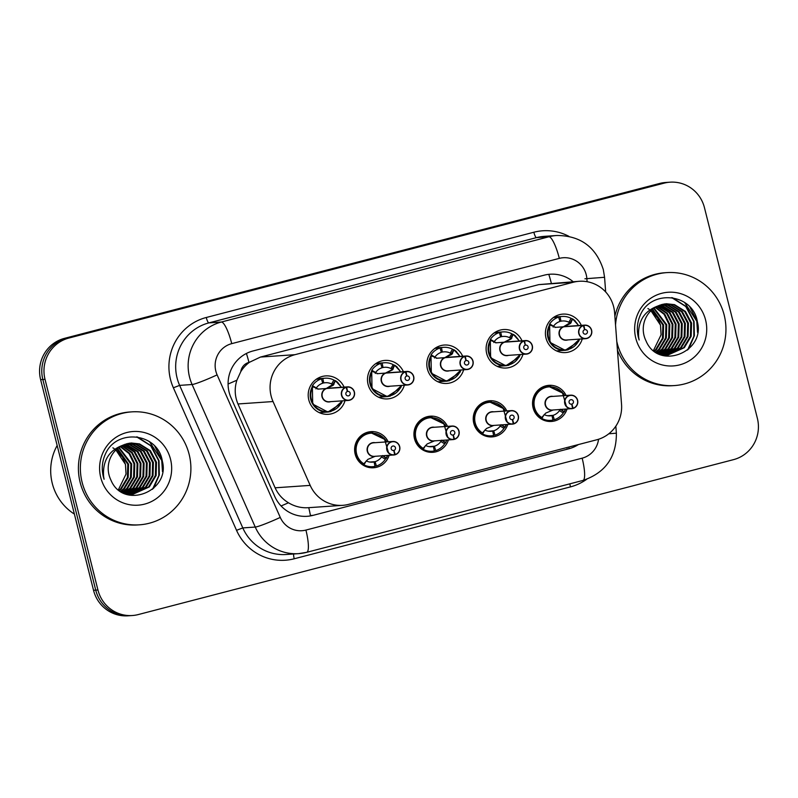 <?xml version="1.0" encoding="UTF-8"?>
<svg xmlns="http://www.w3.org/2000/svg" width="798" height="798" viewBox="0 0 798 798"><rect width="100%" height="100%" fill="white"/><g stroke="black" fill="none" stroke-linecap="round" stroke-linejoin="round"><path stroke-width="1.2" d="M389.125 455.349A18.115 17.686 -93.9 0 1 355.17 454.152A18.115 17.686 -93.9 0 1 388.187 441.793M448.426 439.907A18.115 17.686 -93.9 0 1 414.481 438.72A18.115 17.686 -93.9 0 1 447.498 426.351M507.737 424.476A18.115 17.686 -93.9 0 1 473.783 423.279A18.115 17.686 -93.9 0 1 506.8 410.92M567.049 409.035A18.115 17.686 -93.9 0 1 533.094 407.848A18.115 17.686 -93.9 0 1 566.111 395.489M345.025 400.656A19.272 18.813 -93.9 0 1 308.776 399.838A19.272 18.813 -93.9 0 1 344.088 387.11M404.337 385.225A19.272 18.813 -93.9 0 1 368.078 384.397A19.272 18.813 -93.9 0 1 403.399 371.669M463.638 369.783A19.272 18.813 -93.9 0 1 427.389 368.965A19.272 18.813 -93.9 0 1 462.7 356.237M522.949 354.352A19.272 18.813 -93.9 0 1 486.69 353.524A19.272 18.813 -93.9 0 1 522.012 340.796M582.251 338.921A19.272 18.813 -93.9 0 1 546.002 338.093A19.272 18.813 -93.9 0 1 581.323 325.365M614.6 312.656A33.965 33.157 86.1 0 0 613.652 306.811A33.965 33.157 86.1 0 0 579.198 281.285A33.965 33.157 86.1 0 0 573.263 282.253L294.961 354.681A33.965 33.157 86.1 0 0 273.036 401.544L310.193 485.393A33.965 33.157 86.1 0 0 342.721 505.334A33.965 33.157 86.1 0 0 348.646 504.356L596.754 439.788A33.965 33.157 86.1 0 0 621.542 404.357L614.6 312.656M240.777 371.659A33.965 33.157 -93.9 0 1 249.515 362.252L248.956 362.402A11.322 11.052 86.1 0 0 240.777 371.659L236.896 380.187C234.353 388.277 234.702 396.207 237.964 403.968L275.111 487.807C278.023 494.152 282.472 499.139 288.467 502.78C294.801 506.58 301.564 508.206 308.756 507.668A33.965 7.232 -104.6 0 1 310.492 515.897M579.198 281.285L538.78 284.627L260.477 357.055L249.515 362.252M45.017 379.329L42.823 379.479A33.965 33.157 -93.9 0 1 66.663 338.212L661.881 183.301A33.965 33.157 -93.9 0 1 667.816 182.333A33.965 33.157 -93.9 0 0 661.881 183.301L66.663 338.212A33.965 33.157 -93.9 0 0 42.823 379.479L95.73 590.141L42.823 379.479L40.618 379.639A33.965 33.157 -93.9 0 1 64.468 338.362L659.687 183.45A33.965 33.157 -93.9 0 1 665.612 182.483L670.011 182.183A33.965 33.157 -93.9 0 1 704.464 207.699L757.382 418.361A33.965 33.157 -93.9 0 1 733.532 459.638L138.313 614.55A33.965 33.157 -93.9 0 1 132.388 615.517A33.965 33.157 -93.9 0 1 97.935 589.991L45.017 379.329A33.965 33.157 -93.9 0 1 68.867 338.053L664.086 183.151A33.965 33.157 -93.9 0 1 670.011 182.183M132.388 615.517L130.184 615.667A33.965 33.157 -93.9 0 1 95.73 590.141A33.965 33.157 -93.9 0 0 130.184 615.667L127.989 615.817A33.965 33.157 -93.9 0 1 93.536 590.301L40.618 379.639M573.173 281.704A33.965 33.157 86.1 0 0 550.081 274.223A33.965 33.157 86.1 0 0 544.146 275.19L252.976 350.97A33.965 33.157 86.1 0 0 231.051 397.833L274.702 496.356A33.965 33.157 86.1 0 0 307.22 516.296A33.965 33.157 86.1 0 0 313.155 515.328L568.844 448.775A33.965 33.157 86.1 0 0 578.39 444.566M578.4 325.564A16.559 16.16 -94.1 0 0 572.535 319.23L570.43 323.549L563.737 326.751M583.268 325.404L583.378 325.614A6.564 6.414 86.1 0 0 579.039 333.514A6.564 6.414 86.1 0 0 586.849 338.262A6.564 6.414 86.1 0 0 591.458 330.282A6.564 6.414 86.1 0 0 583.917 325.474L583.827 325.255A6.793 6.633 -93.9 0 1 591.617 330.232A6.793 6.633 -93.9 0 1 585.662 338.681A6.793 6.633 -93.9 0 1 583.268 325.404L555.817 327.35L549.623 324.856L549.942 342.342L565.154 350.302A16.977 16.578 86.1 0 0 565.981 350.232M554.949 327.409L563.986 326.731A6.793 6.633 86.1 0 0 566.4 340.008L585.662 338.681C590.161 337.833 592.146 335.02 591.627 330.232C590.49 326.821 588.196 325.125 584.735 325.125L565.463 326.452A6.793 6.633 86.1 0 0 564.565 326.582L564.545 326.582M549.333 324.866L549.623 324.856A16.977 16.578 86.1 0 0 565.144 350.312L568.116 349.823L579.597 339.1M575.208 320.916A16.977 16.578 86.1 0 0 572.575 318.871L570.031 322.761L568.824 322.222A12.449 12.16 86.1 0 0 560.974 321.205L559.887 321.285M568.824 322.222L571.119 318.352A16.977 16.578 -93.9 0 0 560.056 316.776L553.912 317.205M571.119 318.352L572.326 318.891M549.363 324.866L549.702 323.928A16.977 16.578 -93.9 0 1 558.66 317.145L559.947 321.474A12.449 12.16 86.1 0 0 553.543 326.202L553.194 327.14M583.827 325.255L564.585 326.691M583.917 325.474L584.794 329.684A2.264 2.214 -93.9 0 1 587.388 331.35A2.264 2.214 -93.9 0 1 585.403 334.163A2.264 2.214 -93.9 0 1 584.605 329.734L583.378 325.614M558.66 317.145L553.473 317.494M560.056 316.776L560.974 321.205M563.687 326.641L570.031 322.761M578.68 325.544L572.575 318.871M550.8 386.451A16.977 16.578 86.1 0 0 541.383 417.903L545.782 413.075L553.283 409.923M572.575 408.367L572.575 408.596A6.793 6.633 -93.9 0 1 564.775 403.618A6.793 6.633 -93.9 0 1 570.73 395.17A6.793 6.633 -93.9 0 1 573.134 408.446L573.114 408.227A6.564 6.414 86.1 0 0 577.453 400.327A6.564 6.414 86.1 0 0 569.652 395.579A6.564 6.414 86.1 0 0 565.034 403.559A6.564 6.414 86.1 0 0 572.575 408.367L571.707 404.157L571.099 404.197M541.144 417.913L541.862 418.491L544.156 414.611A12.449 12.16 86.1 0 0 552.007 415.628L552.924 420.067A16.977 16.578 -93.9 0 1 541.862 418.491L541.383 417.903C528.934 411.01 532.007 389.753 545.842 386.95L548.825 386.471L542.919 386.87M560.376 409.274L564.106 411.938L563.278 412.915A16.977 16.578 -93.9 0 1 554.321 419.698L552.864 419.798M547.618 415.738L553.034 415.359A12.449 12.16 86.1 0 0 559.438 410.641L560.276 409.663M550.281 396.686L551.468 396.496A6.793 6.633 86.1 0 0 545.513 404.945A6.793 6.633 86.1 0 0 552.406 410.052L572.565 408.596M571.707 404.157A2.264 2.214 -93.9 0 1 569.104 402.501A2.264 2.214 -93.9 0 1 571.089 399.678A2.264 2.214 -93.9 0 1 571.887 404.107L570.909 404.177M553.034 415.359L554.321 419.698M552.007 415.628L548.675 415.858M551.468 396.496L570.73 395.17C574.191 395.16 576.495 396.865 577.622 400.277C578.241 404.257 576.735 406.98 573.134 408.446L572.585 408.486M571.887 404.107L573.114 408.227M561.423 409.593L564.336 411.918A16.977 16.578 86.1 0 0 564.356 411.908L564.106 411.938M565.333 409.155A16.559 16.16 -93.8 0 1 564.176 411.688L564.336 411.918M566.341 406.142L562.211 391.988L548.825 386.471L563.388 393.444L564.685 395.579M515.897 336.347A16.977 16.578 86.1 0 0 513.264 334.312L511.119 338.98L504.426 342.182M504.685 342.172L496.516 342.781L490.311 340.297L490.63 357.783L505.852 365.733A16.977 16.578 86.1 0 0 506.67 365.664M524.615 340.906L524.515 340.686A6.793 6.633 -93.9 0 1 532.316 345.674A6.793 6.633 -93.9 0 1 526.361 354.122A6.793 6.633 -93.9 0 1 523.957 340.836L524.077 341.055A6.564 6.414 86.1 0 0 519.727 348.955A6.564 6.414 86.1 0 0 527.538 353.704A6.564 6.414 86.1 0 0 532.146 345.724A6.564 6.414 86.1 0 0 524.615 340.906L525.284 345.135M490.032 340.297L490.311 340.297A16.977 16.578 86.1 0 0 505.842 365.743L508.805 365.265L520.296 354.531L519.249 356.985L505.852 365.743L497.214 366.342M504.386 342.083L510.231 339.04L510.969 338.172L509.513 337.664L511.807 333.783A16.977 16.578 -93.9 0 0 500.755 332.207L494.6 332.636M511.807 333.783L513.234 334.671A16.559 16.16 -94.1 0 1 519.099 340.995M490.052 340.307L490.391 339.359A16.977 16.578 -93.9 0 1 499.349 332.576L500.635 336.916A12.449 12.16 86.1 0 0 494.241 341.634L493.882 342.571M523.957 340.836L504.695 342.162A6.793 6.633 86.1 0 0 507.089 355.449L526.361 354.122C530.85 353.265 532.845 350.452 532.316 345.674C531.189 342.262 528.884 340.556 525.423 340.566L506.161 341.893A6.793 6.633 86.1 0 0 505.254 342.023L505.274 342.123M524.515 340.686L505.254 342.023M525.483 345.125A2.264 2.214 -93.9 0 1 528.077 346.781A2.264 2.214 -93.9 0 1 526.091 349.594A2.264 2.214 -93.9 0 1 525.293 345.165L524.077 341.055M499.349 332.576L494.171 332.936M500.755 332.207L501.663 336.646L500.585 336.716M504.675 342.162L495.648 342.841M509.513 337.664A12.449 12.16 86.1 0 0 501.663 336.646M513.254 334.322L519.378 340.985M459.788 356.437A16.559 16.16 -94.1 0 0 453.922 350.103L451.818 354.422L445.114 357.614M464.655 356.277L464.765 356.487A6.564 6.414 86.1 0 0 460.426 364.387A6.564 6.414 86.1 0 0 468.226 369.135A6.564 6.414 86.1 0 0 472.845 361.155A6.564 6.414 86.1 0 0 465.304 356.347L465.214 356.127A6.793 6.633 -93.9 0 1 473.005 361.105A6.793 6.633 -93.9 0 1 467.049 369.554A6.793 6.633 -93.9 0 1 464.655 356.277L437.204 358.212L431 355.728L431.329 373.215L446.541 381.175A16.977 16.578 86.1 0 0 447.369 381.105M431 355.728L430.99 355.718A16.977 16.578 86.1 0 0 446.531 381.185L449.493 380.696L460.985 369.973L459.937 372.417L446.541 381.175L437.903 381.773M456.596 351.778A16.977 16.578 86.1 0 0 453.952 349.743L451.419 353.624L450.202 353.095A12.449 12.16 86.1 0 0 442.361 352.078L441.274 352.157M450.202 353.095L452.506 349.225A16.977 16.578 -93.9 0 0 441.444 347.649L435.299 348.068M452.506 349.225L453.713 349.763M430.99 355.718L431.09 354.791A16.977 16.578 -93.9 0 1 440.047 348.008L441.334 352.347A12.449 12.16 86.1 0 0 434.93 357.075L434.581 358.013M436.336 358.272L445.364 357.604A6.793 6.633 86.1 0 0 447.788 370.88L467.049 369.554C471.548 368.706 473.533 365.883 473.014 361.105C471.877 357.694 469.583 355.988 466.112 355.998L446.85 357.324A6.793 6.633 86.1 0 0 445.952 357.454L445.972 357.564M465.214 356.127L445.952 357.464M465.304 356.347L466.172 360.556A2.264 2.214 -93.9 0 1 468.775 362.212A2.264 2.214 -93.9 0 1 466.79 365.035A2.264 2.214 -93.9 0 1 465.992 360.606L464.765 356.487M440.047 348.008L434.86 348.367M441.444 347.649L442.361 352.078M445.075 357.514L451.419 353.624M460.067 356.417L453.952 349.743M397.284 367.22A16.977 16.578 86.1 0 0 394.651 365.185L392.506 369.853L385.813 373.055M405.344 371.708L405.454 371.918A6.564 6.414 86.1 0 0 401.115 379.828A6.564 6.414 86.1 0 0 408.925 384.576A6.564 6.414 86.1 0 0 413.534 376.596A6.564 6.414 86.1 0 0 406.002 371.778L405.903 371.559A6.793 6.633 -93.9 0 1 413.703 376.536A6.793 6.633 -93.9 0 1 407.738 384.985A6.793 6.633 -93.9 0 1 405.344 371.708L377.903 373.654L371.698 371.16L372.018 388.646L387.23 396.606A16.977 16.578 86.1 0 0 388.057 396.536M371.698 371.16L371.688 371.16A16.977 16.578 86.1 0 0 387.22 396.616L390.192 396.127L401.673 385.404L400.626 387.858L387.23 396.616L378.601 397.214M385.763 372.945L391.619 369.913L392.357 369.045L390.9 368.536L393.195 364.656A16.977 16.578 -93.9 0 0 382.142 363.08L375.988 363.509M393.195 364.656L394.621 365.534A16.559 16.16 -94.1 0 1 400.476 371.868M371.688 371.16L371.778 370.232A16.977 16.578 -93.9 0 1 380.736 363.449L382.023 367.778A12.449 12.16 86.1 0 0 375.619 372.506L375.269 373.444M377.025 373.713L386.062 373.035A6.793 6.633 86.1 0 0 388.476 386.312L407.738 384.985C412.237 384.137 414.222 381.324 413.703 376.536C412.566 373.125 410.272 371.429 406.81 371.439L387.549 372.766A6.793 6.633 86.1 0 0 386.641 372.885L405.903 371.559M406.002 371.778L406.87 375.988A2.264 2.214 -93.9 0 1 409.464 377.654A2.264 2.214 -93.9 0 1 407.479 380.466A2.264 2.214 -93.9 0 1 406.681 376.038L405.454 371.918M380.736 363.449L375.559 363.808M382.142 363.08L383.05 367.519L381.973 367.589M390.9 368.536A12.449 12.16 86.1 0 0 383.05 367.519M394.641 365.195L400.766 371.848M341.175 387.309A16.559 16.16 -94.1 0 0 335.31 380.975L333.205 385.284L326.502 388.486M346.033 387.14L346.152 387.359A6.564 6.414 86.1 0 0 341.803 395.259A6.564 6.414 86.1 0 0 349.614 400.007A6.564 6.414 86.1 0 0 354.222 392.027A6.564 6.414 86.1 0 0 346.691 387.22L346.601 387A6.793 6.633 -93.9 0 1 354.392 391.978A6.793 6.633 -93.9 0 1 348.437 400.426A6.793 6.633 -93.9 0 1 346.033 387.14L318.592 389.085L312.387 386.601L312.706 404.087L327.928 412.047A16.977 16.578 86.1 0 0 328.746 411.968M312.108 386.601L312.387 386.601A16.977 16.578 86.1 0 0 327.918 412.047L330.881 411.569L342.372 400.845L341.325 403.289L327.928 412.047L319.29 412.646M337.973 382.651A16.977 16.578 86.1 0 0 335.34 380.616L332.806 384.496L331.589 383.968A12.449 12.16 86.1 0 0 323.749 382.95L322.661 383.03M331.589 383.968L333.893 380.087A16.977 16.578 -93.9 0 0 322.831 378.521L316.676 378.94M333.893 380.087L335.1 380.636M312.128 386.611L312.467 385.663A16.977 16.578 -93.9 0 1 321.434 378.88L322.721 383.22A12.449 12.16 86.1 0 0 316.317 387.948L315.968 388.885M326.771 388.466A6.793 6.633 86.1 0 0 329.175 401.753L348.437 400.426C352.935 399.569 354.92 396.756 354.402 391.978C353.265 388.566 350.96 386.86 347.499 386.87L328.237 388.197A6.793 6.633 86.1 0 0 327.33 388.327L327.36 388.426M346.601 387L327.33 388.327M346.691 387.22L347.559 391.429A2.264 2.214 -93.9 0 1 350.162 393.085A2.264 2.214 -93.9 0 1 348.177 395.898A2.264 2.214 -93.9 0 1 347.369 391.479L346.152 387.359M321.434 378.88L316.247 379.24M322.831 378.521L323.749 382.95M326.751 388.466L317.724 389.145M326.462 388.387L332.806 384.496M341.454 387.289L335.34 380.616M491.488 401.883A16.977 16.578 86.1 0 0 482.082 433.334L486.471 428.506L493.982 425.354M513.264 423.808L513.264 424.027A6.793 6.633 -93.9 0 1 505.463 419.05A6.793 6.633 -93.9 0 1 511.428 410.601A6.793 6.633 -93.9 0 1 513.832 423.878L513.812 423.658A6.564 6.414 86.1 0 0 518.151 415.758A6.564 6.414 86.1 0 0 510.341 411.01A6.564 6.414 86.1 0 0 505.733 418.99A6.564 6.414 86.1 0 0 513.264 423.808L512.396 419.588L511.787 419.638M481.832 433.354L482.551 433.922L484.855 430.052A12.449 12.16 86.1 0 0 492.695 431.07L493.613 435.499A16.977 16.578 -93.9 0 1 482.551 433.922L482.082 433.334C469.623 426.441 472.705 405.194 486.541 402.382L489.513 401.903L483.608 402.302M501.064 424.706L504.795 427.379L503.977 428.346A16.977 16.578 -93.9 0 1 495.009 435.139L493.553 435.239M488.306 431.169L493.723 430.8A12.449 12.16 86.1 0 0 500.127 426.072L500.964 425.105M490.97 412.127L492.157 411.928A6.793 6.633 86.1 0 0 486.201 420.376A6.793 6.633 86.1 0 0 493.094 425.484L513.264 424.027M512.396 419.588A2.264 2.214 -93.9 0 1 509.802 417.933A2.264 2.214 -93.9 0 1 511.787 415.12A2.264 2.214 -93.9 0 1 512.585 419.549L511.598 419.608M493.723 430.8L495.009 435.139M492.695 431.07L489.364 431.299M492.157 411.928L511.428 410.601C514.89 410.591 517.184 412.297 518.321 415.708C518.929 419.698 517.433 422.421 513.822 423.888L513.284 423.918M512.585 419.549L513.812 423.658M502.112 425.025L505.034 427.349L506.311 424.576M506.022 424.596A16.559 16.16 -93.8 0 1 504.865 427.13L505.044 427.359A16.977 16.578 86.1 0 0 505.054 427.349M507.029 421.583L502.9 407.429L489.513 401.903L504.087 408.875L505.383 411.02M432.177 417.324A16.977 16.578 86.1 0 0 422.77 448.765L427.169 443.947L434.671 440.795M459.01 431.149A6.793 6.633 -93.9 0 1 454.521 439.319L454.501 439.1A6.564 6.414 86.1 0 0 458.84 431.199A6.564 6.414 86.1 0 0 451.03 426.451A6.564 6.414 86.1 0 0 446.421 434.431A6.564 6.414 86.1 0 0 453.962 439.239L453.094 435.03L452.486 435.07M422.531 448.785L423.249 449.364L425.543 445.484A12.449 12.16 86.1 0 0 433.394 446.501L434.302 450.93A16.977 16.578 -93.9 0 1 423.249 449.364L422.77 448.765C410.322 441.883 413.394 420.626 427.229 417.823L430.202 417.344L424.307 417.743M441.753 440.147L445.493 442.81L444.666 443.788A16.977 16.578 -93.9 0 1 435.708 450.571L434.252 450.671M429.005 446.611L434.421 446.232A12.449 12.16 86.1 0 0 440.825 441.513L441.663 440.536M431.668 427.558L432.855 427.369A6.793 6.633 86.1 0 0 426.9 435.818A6.793 6.633 86.1 0 0 433.783 440.915L453.055 439.588A6.793 6.633 -93.9 0 1 446.162 434.491A6.793 6.633 -93.9 0 1 452.117 426.042A6.793 6.633 -93.9 0 1 459.01 431.139C459.618 435.129 458.122 437.853 454.521 439.319L453.972 439.359M453.094 435.03A2.264 2.214 -93.9 0 1 450.491 433.364A2.264 2.214 -93.9 0 1 452.476 430.551A2.264 2.214 -93.9 0 1 453.274 434.98L452.296 435.05M434.421 446.232L435.708 450.571M433.394 446.501L430.052 446.73M453.274 434.98L454.501 439.1M453.962 439.239L453.952 439.469A6.793 6.633 -93.9 0 1 453.055 439.588L453.952 439.469M442.81 440.456L445.723 442.79A16.977 16.578 86.1 0 0 445.743 442.78L445.493 442.81M446.72 440.027A16.559 16.16 -93.8 0 1 445.553 442.561L447 440.007M447.728 437.015L443.598 422.86L430.202 417.344L444.775 424.317L446.072 426.451M372.875 432.755A16.977 16.578 86.1 0 0 367.918 433.254C354.083 436.057 351.01 457.314 363.469 464.197L367.858 459.379L375.359 456.227M394.651 454.67L394.651 454.9A6.793 6.633 -93.9 0 1 386.85 449.922A6.793 6.633 -93.9 0 1 392.806 441.474A6.793 6.633 -93.9 0 1 395.209 454.75L395.19 454.531A6.564 6.414 86.1 0 0 399.539 446.631A6.564 6.414 86.1 0 0 391.728 441.883A6.564 6.414 86.1 0 0 387.12 449.863A6.564 6.414 86.1 0 0 394.651 454.67L393.783 450.461L393.175 450.501M388.417 452.456L384.287 438.292L370.9 432.775L367.918 433.254A16.977 16.578 86.1 0 0 363.459 464.207L363.938 464.795L363.22 464.227M374.082 461.932L375 466.371A16.977 16.578 -93.9 0 1 363.938 464.795L366.242 460.915A12.449 12.16 86.1 0 0 374.082 461.932L370.751 462.162M382.451 455.578L386.182 458.242L385.354 459.219A16.977 16.578 -93.9 0 1 376.397 466.002L374.94 466.102M369.693 462.042L375.11 461.673A12.449 12.16 86.1 0 0 381.514 456.945L382.352 455.977M372.357 442.99L373.544 442.8A6.793 6.633 86.1 0 0 367.589 451.249A6.793 6.633 86.1 0 0 374.481 456.356L394.651 454.9M393.783 450.461A2.264 2.214 -93.9 0 1 391.18 448.805A2.264 2.214 -93.9 0 1 393.165 445.992A2.264 2.214 -93.9 0 1 393.973 450.411L392.985 450.481M375.11 461.673L376.397 466.002M373.544 442.8L392.806 441.474C396.267 441.464 398.571 443.169 399.708 446.581C400.317 450.561 398.82 453.284 395.209 454.75L394.671 454.79M393.973 450.411L395.19 454.531M383.499 455.897L386.422 458.222L387.688 455.439M387.409 455.459A16.559 16.16 -93.8 0 1 386.252 458.002L386.431 458.232A16.977 16.578 86.1 0 0 386.431 458.212M615.537 325.045A56.608 55.261 -93.9 0 1 666.789 272.617A56.608 55.261 -93.9 0 1 724.205 315.16A56.608 55.261 -93.9 0 1 674.569 385.564A56.608 55.261 -93.9 0 1 617.153 343.02A56.608 55.261 -93.9 0 1 616.774 341.424M614.879 316.287A56.608 55.261 -93.9 0 1 664.834 272.746L666.789 272.617M650.988 310.681A25.596 24.987 -93.9 0 1 657.662 317.983L660.545 325.145L661.083 334.811L653.422 350.571M659.348 354.212L668.245 354.911L684.335 347.679L691.168 336.277L691.557 323.02L685.462 311.439L674.579 304.656L666.28 303.739L657.273 306.223A25.596 24.987 -93.9 0 0 644.036 335.559A25.596 24.987 -93.9 0 0 645.981 340.806C658.29 371.01 705.711 352.267 697.372 321.843C693.143 293.504 651.667 288.946 640.565 314.552C637.203 321.893 636.465 329.494 638.36 337.355L639.138 339.998L638.659 337.255C637.592 321.784 643.796 311.429 657.273 306.223M667.856 354.93L683.557 347.738L690.4 336.337L690.779 323.07L684.684 311.499L673.801 304.706L665.891 303.769M657.612 353.364L668.245 354.911M664.754 355.15L665.911 355.02M666.3 354.97L680.455 347.948L687.287 336.547L687.677 323.29L681.582 311.709L670.699 304.916L664.345 303.948M661.761 355.13L666.3 355.02M666.689 354.97L681.233 347.898L688.066 336.497L688.455 323.23L682.35 311.659L671.477 304.866L664.734 303.898M664.734 354.911L677.352 348.167L684.185 336.766L684.574 323.499L678.47 311.928L667.597 305.135L662.809 304.238M665.133 354.93L678.13 348.108L684.963 336.706L685.352 323.449L679.248 311.868L668.365 305.075L663.188 304.158M663.168 354.751L674.24 348.377L681.083 336.975L681.462 323.709L675.367 312.138L664.485 305.345L661.273 304.637M663.557 354.801L675.018 348.327L681.861 336.926L682.24 323.659L676.145 312.088L665.263 305.295L661.662 304.527M661.592 354.492L671.138 348.596L677.981 337.195L678.36 323.928L672.265 312.347L659.756 305.145M661.991 354.561L671.916 348.536L678.749 337.135L679.138 323.878L673.043 312.297L662.16 305.504L660.136 305.006M660.006 354.122L668.036 348.806L674.869 337.404L675.258 324.138L669.163 312.567L658.24 305.764M660.405 354.222L668.814 348.756L675.647 337.355L676.036 324.088L669.931 312.517L658.619 305.594M658.42 353.644L664.934 349.025L671.766 337.614L672.155 324.357L666.639 313.434L656.724 306.502M658.819 353.773L665.712 348.965L672.544 337.564L672.933 324.297L667.268 313.215L657.103 306.312M656.934 352.985L661.821 349.235L668.664 337.833L669.053 324.567L664.116 314.352L655.208 307.38M657.273 353.175L662.599 349.185L669.442 337.783L669.821 324.517L664.754 314.123L655.587 307.14M655.517 352.108L658.719 349.444L665.562 338.043L665.941 324.786L653.702 308.387M655.876 352.347L659.497 349.394L666.33 337.993L666.719 324.726L654.081 308.128M654.051 351.07L655.617 349.664L662.45 338.262L662.839 324.995L652.205 309.574M654.42 351.349L656.395 349.604L663.228 338.202L663.617 324.946L652.574 309.265M657.662 317.983L651.088 310.582M649.123 309.265L647.906 308.567M705.592 320.008A36.917 36.04 -93.9 0 1 679.667 364.866A36.917 36.04 -93.9 0 1 635.777 338.172A36.917 36.04 -93.9 0 1 661.692 293.315A36.917 36.04 -93.9 0 1 705.592 320.008M674.569 385.564L672.614 385.693A56.608 55.261 -93.9 0 1 617.443 350.152M687.567 350.043L693.861 336.307L693.681 321.464L685.751 306.482L671.647 297.604M697.532 332.357L696.784 321.255L684.544 302.372M688.644 349.085L694.37 335.689L694.061 321.434L686.31 306.651L672.495 297.714M697.751 324.317L697.173 321.225L689.791 306.851M82.104 482.271A56.608 55.261 -93.9 0 1 131.74 411.868A56.608 55.261 -93.9 0 1 189.156 454.411A56.608 55.261 -93.9 0 1 139.52 524.815A56.608 55.261 -93.9 0 1 82.104 482.271M139.52 524.815L137.565 524.944A56.608 55.261 -93.9 0 1 80.149 482.401A56.608 55.261 -93.9 0 1 129.785 411.997L131.74 411.868M74.394 514.082A50.942 49.735 -93.9 0 1 52.259 483.299A50.942 49.735 -93.9 0 1 57.157 445.484M115.939 449.932A25.596 24.987 -93.9 0 1 122.613 457.234L125.495 464.406L126.034 474.072L118.363 489.822M124.298 493.463L133.196 494.161L149.286 486.94L156.119 475.538L156.508 462.271L150.403 450.69L139.53 443.907L131.231 442.99L122.224 445.474A25.596 24.987 -93.9 0 0 108.987 474.81A25.596 24.987 -93.9 0 0 110.922 480.057C123.241 510.261 170.662 491.528 162.323 461.104C158.094 432.765 116.618 428.197 105.506 453.803C102.144 461.144 101.416 468.745 103.311 476.606L104.089 479.259L103.61 476.506C102.543 461.035 108.747 450.69 122.224 445.474M132.807 494.181L148.508 486.989L155.341 475.588L155.73 462.321L149.635 450.75L138.752 443.957L130.842 443.02M122.563 492.615L133.196 494.161M129.705 494.401L130.862 494.271M131.251 494.221L145.406 487.199L152.238 475.798L152.627 462.541L146.523 450.96L135.65 444.167L129.296 443.199M126.702 494.381L131.251 494.271M131.64 494.221L146.184 487.149L153.017 475.748L153.406 462.481L147.301 450.91L136.428 444.117L129.685 443.149M129.685 494.161L142.303 487.418L149.136 476.017L149.525 462.75L143.421 451.179L132.538 444.386L127.76 443.489M130.074 494.181L143.071 487.359L149.914 475.957L150.293 462.7L144.199 451.119L133.316 444.336L128.139 443.409M128.119 494.002L139.191 487.628L146.034 476.226L146.413 462.97L140.318 451.389L129.436 444.596L126.224 443.888M128.508 494.052L139.969 487.578L146.802 476.177L147.191 462.91L141.096 451.339L130.214 444.546L126.603 443.778M126.543 493.743L136.089 487.847L142.922 476.446L143.311 463.179L137.216 451.608L124.697 444.396M126.932 493.812L136.867 487.787L143.7 476.386L144.089 463.129L137.984 451.548L127.111 444.755L125.077 444.257M124.957 493.373L132.987 488.057L139.82 476.655L140.209 463.389L134.104 451.818L123.181 445.015M125.356 493.473L133.765 488.007L140.598 476.606L140.987 463.339L134.882 451.768L123.56 444.845M123.371 492.895L129.884 488.276L136.717 476.875L137.106 463.608L131.59 452.685L121.675 445.753M123.77 493.034L130.653 488.216L137.495 476.815L137.874 463.558L132.219 452.466L122.054 445.563M121.875 492.236L126.772 488.486L133.615 477.084L133.994 463.818L129.067 453.603L120.159 446.631M122.224 492.436L127.55 488.436L134.383 477.034L134.772 463.768L129.695 453.374L120.538 446.401M120.458 491.359L123.67 488.695L130.503 477.294L130.892 464.037L118.653 447.648M120.817 491.598L124.448 488.645L131.281 477.244L131.67 463.977L119.022 447.379M119.002 490.321L120.568 488.915L127.401 477.513L127.79 464.246L117.156 448.825M119.371 490.6L121.346 488.865L128.179 477.463L128.568 464.197L117.525 448.516M122.613 457.234L116.039 449.833M114.074 448.516L112.857 447.828M170.533 459.259A36.917 36.04 -93.9 0 1 144.618 504.117A36.917 36.04 -93.9 0 1 100.728 477.423A36.917 36.04 -93.9 0 1 126.643 432.566A36.917 36.04 -93.9 0 1 170.533 459.259M152.518 489.304L158.812 475.558L158.622 460.715L150.702 445.733L136.598 436.855M162.483 471.608L161.735 460.506L149.485 441.623M153.595 488.336L159.321 474.94L159.011 460.685L151.261 445.902L137.436 436.975M162.702 463.568L162.114 460.476L154.742 446.112M228.078 384.018A33.965 2.564 -23.9 0 0 236.896 380.187M551.328 283.21A33.965 7.232 -104.6 0 0 548.795 274.342M569.203 448.685A33.965 7.232 -104.6 0 0 568.904 447.04M281.066 505.962A33.965 2.564 -23.9 0 0 288.467 502.78M248.956 362.402A33.965 7.232 -104.6 0 0 246.422 353.454M538.78 284.627L573.263 282.253M275.111 487.807L310.193 485.393M237.964 403.968L273.036 401.544M260.477 357.055L294.961 354.681M64.468 338.362L68.867 338.053M659.687 183.45L664.086 183.151M93.536 590.301L97.935 589.991M587.109 281.714L586.869 278.652A22.643 22.105 86.1 0 0 586.241 274.761A22.643 22.105 86.1 0 0 559.318 258.382L231.739 343.639A22.643 22.105 86.1 0 0 215.839 371.16A22.643 22.105 86.1 0 0 217.116 374.88L280.268 517.423A22.643 22.105 86.1 0 0 305.913 530.072L582.151 458.172A22.643 22.105 86.1 0 0 598.56 439.259M280.268 517.423A22.643 1.706 -23.9 0 1 255.25 527.059L192.099 384.516A45.287 44.209 -93.9 0 1 189.535 377.065A45.287 44.209 -93.9 0 1 221.335 322.033L548.914 236.777A45.287 44.209 -93.9 0 1 556.824 235.49L544.356 236.348A45.287 44.209 86.1 0 0 536.446 237.634L208.867 322.891A45.287 44.209 86.1 0 0 177.066 377.923A45.287 44.209 86.1 0 0 179.63 385.384L242.792 527.917A45.287 44.209 86.1 0 0 286.153 554.5L298.622 553.642A45.287 44.209 -93.9 0 1 255.25 527.059L242.792 527.917L236.537 530.321L173.375 387.788A50.942 49.735 -93.9 0 1 206.263 317.494L533.852 232.238A5.656 1.207 -104.6 0 0 536.446 237.634L548.914 236.777A22.643 4.818 75.4 0 1 559.318 258.382M173.375 387.788L179.63 385.384L192.099 384.516A22.643 1.706 -23.9 0 0 217.116 374.88M533.852 232.238A50.942 49.735 -93.9 0 1 568.844 236.308M586.66 479.289A50.942 49.735 -93.9 0 1 570.46 486.89L294.223 558.78A50.942 49.735 -93.9 0 1 236.537 530.321M231.739 343.639A22.643 4.818 75.4 0 0 221.335 322.033L208.867 322.891A5.656 1.207 -104.6 0 1 206.263 317.494M306.532 552.346A45.287 44.209 -93.9 0 1 298.622 553.642L306.721 552.316L582.969 480.426C605.393 472.785 616.525 457.045 616.375 433.184L615.837 426.162M293.644 553.982A5.656 1.207 -104.6 0 0 294.223 558.78M569.902 483.827A5.656 1.207 -104.6 0 0 570.46 486.89M305.913 530.072A22.643 4.818 75.4 0 1 306.721 552.316M582.151 458.172A22.643 4.818 75.4 0 1 582.969 480.426M608.804 433.783L616.375 433.184M586.869 278.652L604.565 277.285L605.672 291.958M584.914 278.791L595.527 277.963M566.889 448.915L568.844 448.775M311.2 515.458L313.155 515.328M565.144 326.282A7.002 6.833 -94.1 0 1 566.999 326.352M567.967 339.898A7.002 6.833 -94.1 0 1 559.438 335.679A7.002 6.833 -94.1 0 1 563.169 326.791M579.348 339.12A16.559 16.16 -94.1 0 1 557.323 348.337A16.559 16.16 -94.1 0 1 550.161 325.055M571.188 322.681L570.281 322.741M570.43 323.549L569.543 323.609M549.702 323.928L553.543 326.202M552.535 410.242A7.002 6.833 -93.8 0 1 545.004 403A7.002 6.833 -93.8 0 1 553.024 396.387M541.792 417.514A16.559 16.16 -93.8 0 1 539.039 391.349A16.559 16.16 -93.8 0 1 564.405 395.599M563.278 412.915L559.438 410.641M505.832 341.714A7.002 6.833 -94.1 0 1 507.698 341.783M508.655 355.339A7.002 6.833 -94.1 0 1 500.137 351.11A7.002 6.833 -94.1 0 1 503.857 342.222M520.037 354.551A16.559 16.16 -94.1 0 1 498.022 363.768A16.559 16.16 -94.1 0 1 490.85 340.487M513.024 334.322L510.73 338.192M511.877 338.113L510.969 338.172M511.119 338.98L510.231 339.04M490.391 339.359L494.241 341.634M446.521 357.145A7.002 6.833 -94.1 0 1 448.386 357.225M449.354 370.771A7.002 6.833 -94.1 0 1 440.825 366.551A7.002 6.833 -94.1 0 1 444.556 357.664M460.725 369.993A16.559 16.16 -94.1 0 1 438.71 379.21A16.559 16.16 -94.1 0 1 431.548 355.928M452.566 353.544L451.668 353.614M451.818 354.422L450.93 354.482M431.09 354.791L434.93 357.075M387.22 372.586A7.002 6.833 -94.1 0 1 389.075 372.656M390.042 386.212A7.002 6.833 -94.1 0 1 381.514 381.983A7.002 6.833 -94.1 0 1 385.244 373.095M401.424 385.424A16.559 16.16 -94.1 0 1 379.409 394.641A16.559 16.16 -94.1 0 1 372.237 371.359M394.402 365.195L392.117 369.065M393.264 368.985L392.357 369.045M392.506 369.853L391.619 369.913M371.778 370.232L375.619 372.506M327.908 388.018A7.002 6.833 -94.1 0 1 329.774 388.087M330.731 401.643A7.002 6.833 -94.1 0 1 322.212 397.424A7.002 6.833 -94.1 0 1 325.943 388.536M342.113 400.855A16.559 16.16 -94.1 0 1 320.098 410.072A16.559 16.16 -94.1 0 1 312.926 386.801M333.953 384.417L333.045 384.476M333.205 385.284L332.317 385.344M312.467 385.663L316.317 387.948M493.234 425.673A7.002 6.833 -93.8 0 1 485.703 418.431A7.002 6.833 -93.8 0 1 493.723 411.818M482.481 432.955A16.559 16.16 -93.8 0 1 479.728 406.781A16.559 16.16 -93.8 0 1 505.104 411.04M503.977 428.346L500.127 426.072M433.922 441.104A7.002 6.833 -93.8 0 1 426.391 433.873A7.002 6.833 -93.8 0 1 434.411 427.259M423.179 448.386A16.559 16.16 -93.8 0 1 420.426 422.212A16.559 16.16 -93.8 0 1 445.793 426.471M444.666 443.788L440.825 441.513M374.611 456.546A7.002 6.833 -93.8 0 1 367.09 449.304A7.002 6.833 -93.8 0 1 375.11 442.691M363.868 463.828A16.559 16.16 -93.8 0 1 361.115 437.653A16.559 16.16 -93.8 0 1 386.481 441.912M385.354 459.219L381.514 456.945M665.472 323.04A32.389 31.621 -93.9 0 1 665.612 323.579M130.423 462.291A32.389 31.621 -93.9 0 1 130.563 462.83M308.237 507.708L342.721 505.334M604.565 277.285L603.308 269.574C595.936 246.961 580.445 235.6 556.824 235.49M579.627 339.1L578.55 341.554L565.154 350.312L556.525 350.901M562.321 316.457L554.181 317.015M550.66 420.386L545.253 420.755M564.366 411.908L565.612 409.135M503.019 331.898L494.88 332.457M443.708 347.329L435.568 347.888M384.397 362.761L376.267 363.329M325.095 378.202L316.956 378.761M491.349 435.818L485.942 436.187M432.855 427.369L452.117 426.042C455.578 426.032 457.872 427.728 459.01 431.139M432.047 451.249L426.641 451.628M370.89 432.765L364.995 433.174M372.736 466.69L367.329 467.059M386.771 441.893L385.464 439.748L370.9 432.765M661.083 334.811L660.495 325.135L650.939 310.721M126.034 474.072L125.446 464.386L115.89 449.982"/></g></svg>

